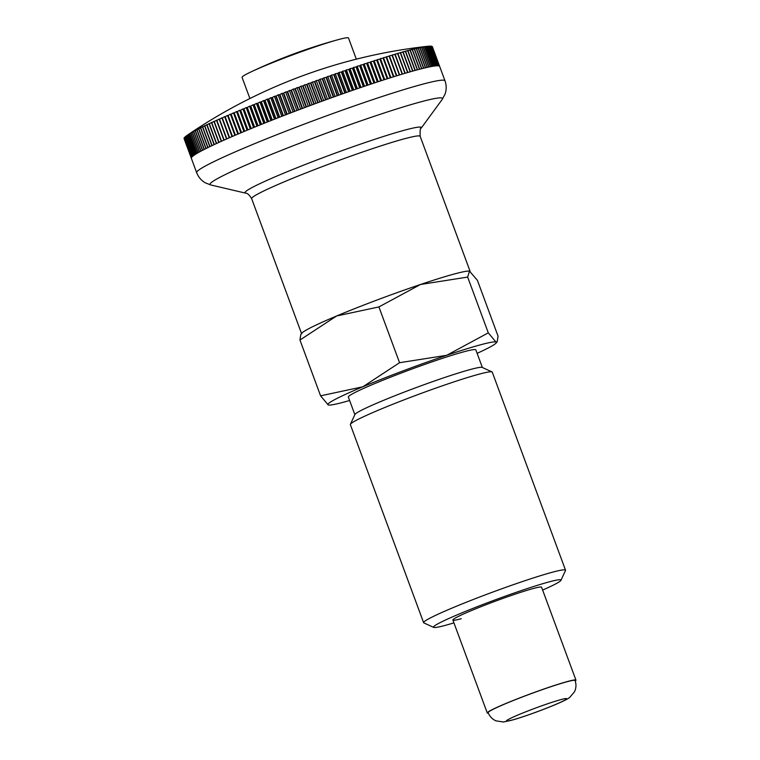 <?xml version="1.0" encoding="UTF-8"?>
<svg xmlns="http://www.w3.org/2000/svg" width="760" height="760" viewBox="0 0 760 760"><rect width="100%" height="100%" fill="white"/><g stroke="black" fill="none" stroke-linecap="round" stroke-linejoin="round"><path stroke-width="1.14" d="M453.938 622.877A67.972 4.237 -20.3 0 1 445.483 625.318A67.972 4.237 -20.3 0 1 433.694 627.408L423.861 622.906A75.648 4.712 -20.3 0 1 423.624 622.678L350.36 424.622A75.648 4.712 -20.3 0 1 350.398 424.289A75.648 4.712 -20.3 0 1 400.852 401.09A75.648 4.712 -20.3 0 1 478.895 374.224A75.648 4.712 -20.3 0 1 492.014 371.906A75.648 4.712 -20.3 0 1 492.252 372.124L565.525 570.19A75.648 4.712 -20.3 0 1 565.487 570.522L560.947 580.336A67.972 4.237 -20.3 0 1 542.63 590.073M350.398 424.289L354.93 414.476A67.972 4.237 -20.3 0 1 400.273 393.632A67.972 4.237 -20.3 0 1 470.392 369.493A67.972 4.237 -20.3 0 1 482.182 367.403L492.014 371.906M423.624 622.678A75.648 4.712 -20.3 0 1 472.007 599.982A75.648 4.712 -20.3 0 1 552.159 572.289A75.648 4.712 -20.3 0 1 565.525 570.19M433.694 627.408A67.972 4.237 -20.3 0 1 475.076 607.544A67.972 4.237 -20.3 0 1 548.976 581.932A67.972 4.237 -20.3 0 1 560.947 580.336M354.853 414.647L348.346 397.062A67.972 4.237 -20.3 0 1 391.827 376.675A67.972 4.237 -20.3 0 1 463.847 351.785A67.972 4.237 -20.3 0 1 475.845 349.904L482.353 367.479M488.291 332.861L446.699 355.3A89.832 5.595 -20.3 0 1 480.491 344.812A89.832 5.595 -20.3 0 1 495.947 342.01L488.291 332.861L467.656 277.077L420.508 284.487A89.832 5.595 -20.3 0 0 336.661 315.97A89.832 5.595 -20.3 0 0 301.938 333.089L300.779 334.466L299.953 340.034L336.661 315.97L378.917 306.926L420.508 284.487A89.832 5.595 -20.3 0 1 454.29 273.999A89.832 5.595 -20.3 0 1 469.452 271.12A89.832 5.595 -20.3 0 1 469.48 271.13L477.413 280.335L498.056 336.129L497.22 341.687L495.947 342.01A89.832 5.595 -20.3 0 1 496.071 343.064A89.832 5.595 -20.3 0 1 477.118 353.334M349.619 400.501A89.832 5.595 -20.3 0 1 343.71 402.154A89.832 5.595 -20.3 0 1 328.548 405.033A89.832 5.595 -20.3 0 1 328.253 404.966L328.548 405.033M356.326 59.166L348.498 38A56.734 3.534 159.7 0 0 338.476 39.577A56.734 3.534 159.7 0 0 337.944 39.72A56.734 3.534 159.7 0 0 251.199 71.811A56.734 3.534 159.7 0 0 242.07 77.368L249.898 98.534M461.234 618.716A47.282 2.945 -20.3 0 1 452.884 620.027A47.282 2.945 -20.3 0 1 483.132 605.843A47.282 2.945 -20.3 0 1 533.225 588.534A47.282 2.945 -20.3 0 1 541.576 587.223L575.957 680.162A47.282 2.945 -20.3 0 1 575.263 681.045M362.852 386.783A89.832 5.595 -20.3 0 1 446.699 355.3L399.56 362.71L362.852 386.783L320.587 395.827L328.253 404.966A89.832 5.595 -20.3 0 1 362.852 386.783M467.656 277.077L469.499 271.13A89.832 5.595 -20.3 0 0 454.29 273.999A89.832 5.595 -20.3 0 0 359.109 306.888A89.832 5.595 -20.3 0 0 301.653 333.839M399.56 362.71L378.917 306.926M320.587 395.827L299.953 340.034M410.039 50.169L417.316 69.835A132.382 8.246 159.7 0 0 416.29 70.11A132.382 8.246 159.7 0 0 415.255 70.395L407.977 50.73A521.436 95.389 -109.6 0 0 407.408 50.597A521.436 511.603 -128.8 0 1 410.039 50.169A132.382 8.246 -20.3 0 1 410.257 50.112A521.436 111.416 -109.5 0 0 409.611 50.008A521.436 508.354 -126.2 0 1 412.224 49.599A132.382 8.246 -20.3 0 1 412.423 49.542A521.436 127.328 -109.4 0 0 411.702 49.466A521.436 504.611 -124.2 0 1 414.305 49.058A132.382 8.246 -20.3 0 1 414.494 49.011A521.436 143.118 -109.3 0 0 413.706 48.963A521.436 500.356 -122.6 0 1 416.28 48.574A132.382 8.246 -20.3 0 1 416.47 48.526A521.436 158.764 -109.2 0 0 415.596 48.507A521.436 495.615 -121.3 0 1 418.152 48.127A132.382 8.246 -20.3 0 1 418.323 48.089A521.436 174.249 -109 0 0 417.382 48.089A521.436 490.381 -120.2 0 1 419.909 47.728A132.382 8.246 -20.3 0 1 420.08 47.69A521.436 189.572 -108.9 0 0 419.055 47.709A521.436 484.671 -119.4 0 1 421.562 47.367A132.382 8.246 -20.3 0 1 421.714 47.329A521.436 204.696 -108.8 0 0 420.622 47.386A521.436 478.477 -118.6 0 1 423.101 47.053A132.382 8.246 -20.3 0 1 423.244 47.025A521.436 219.63 -108.6 0 0 422.075 47.101A521.436 471.808 -117.9 0 1 424.526 46.787A132.382 8.246 -20.3 0 1 424.659 46.759A521.436 234.336 -108.5 0 0 423.424 46.863A521.436 464.683 -117.3 0 1 425.837 46.559A132.382 8.246 -20.3 0 1 425.961 46.541A521.436 248.824 -108.4 0 0 424.65 46.664A521.436 457.092 -116.8 0 1 427.034 46.388A132.382 8.246 -20.3 0 1 427.148 46.37A521.436 263.055 -108.2 0 0 425.771 46.512A521.436 449.046 -116.4 0 1 427.443 46.322A521.436 449.046 -116.4 0 1 428.117 46.255A132.382 8.246 -20.3 0 1 428.212 46.246A521.436 440.562 -116 0 1 429.077 46.17A132.382 8.246 -20.3 0 1 429.162 46.16L436.44 65.826A132.382 8.246 159.7 0 1 437.19 65.797L429.913 46.122A132.382 8.246 -20.3 0 1 429.989 46.122L437.266 65.787A132.382 8.246 159.7 0 1 437.912 65.797L430.635 46.132A132.382 8.246 -20.3 0 1 430.702 46.132L437.978 65.797A132.382 8.246 159.7 0 1 438.51 65.854L431.233 46.189A132.382 8.246 -20.3 0 1 431.291 46.189L438.567 65.854A132.382 8.246 159.7 0 1 438.995 65.949L431.718 46.284A132.382 8.246 -20.3 0 1 431.756 46.293L439.033 65.959A132.382 8.246 159.7 0 1 439.346 66.091L432.07 46.426A132.382 8.246 -20.3 0 1 432.098 46.445L439.375 66.111A132.382 8.246 159.7 0 1 439.584 66.281L432.307 46.616A132.382 8.246 -20.3 0 1 432.326 46.636L439.594 66.3A132.382 8.246 159.7 0 1 439.669 66.434L444.99 80.807C446.566 85.405 446.585 89.851 445.027 94.164L442.272 99.322A123.966 7.724 -20.3 0 0 420.641 101.897A123.966 7.724 -20.3 0 0 258.315 159.809A123.966 7.724 -20.3 0 0 210.767 184.956L205.323 182.837C201.343 180.576 198.455 177.184 196.659 172.662A132.382 8.246 -20.3 0 1 248.244 146.328A132.382 8.246 -20.3 0 1 421.61 84.474A132.382 8.246 -20.3 0 1 444.99 80.807M407.749 50.787L415.026 70.452A132.382 8.246 159.7 0 0 412.88 71.05L405.602 51.386A521.436 79.278 -109.7 0 0 405.118 51.224A521.436 514.349 -132.3 0 1 407.749 50.787A132.382 8.246 -20.3 0 1 407.977 50.73M405.365 51.452L412.642 71.117A132.382 8.246 159.7 0 0 410.409 71.744L403.132 52.079A521.436 63.08 -109.9 0 0 402.724 51.889A521.436 516.591 -137.3 0 1 405.365 51.452A132.382 8.246 -20.3 0 1 405.602 51.386M402.895 52.145L410.162 71.811A132.382 8.246 159.7 0 0 407.844 72.475L400.567 52.81A521.436 46.825 -110 0 0 400.235 52.601A521.436 518.311 -144.9 0 1 402.895 52.145A132.382 8.246 -20.3 0 1 403.132 52.079M400.32 52.886L407.588 72.552A132.382 8.246 159.7 0 0 405.194 73.254L397.917 53.589A521.436 30.524 -110.1 0 0 397.66 53.342A521.436 519.526 -157 0 1 400.32 52.886A132.382 8.246 -20.3 0 1 400.567 52.81M397.651 53.666L404.928 73.331A132.382 8.246 159.7 0 0 402.448 74.072L395.171 54.407A521.436 14.183 -110.2 0 0 394.991 54.131A521.436 520.23 -176.7 0 1 397.651 53.666A132.382 8.246 -20.3 0 1 397.917 53.589M394.905 54.483L402.183 74.147A132.382 8.246 159.7 0 0 399.617 74.917L392.35 55.252A521.436 2.166 -110.3 0 1 392.245 54.948A521.436 520.419 155.9 0 1 394.905 54.483A132.382 8.246 -20.3 0 1 395.171 54.407M392.065 55.337L399.342 75.002A132.382 8.246 159.7 0 0 396.71 75.81L389.433 56.145A521.436 18.506 -110.4 0 1 389.415 55.812A521.436 520.096 130 0 1 392.065 55.337A132.382 8.246 -20.3 0 1 392.35 55.252M389.148 56.23L396.425 75.895A132.382 8.246 159.7 0 0 393.718 76.731L386.441 57.066A521.436 34.837 -110.5 0 1 386.498 56.705A521.436 519.26 112.6 0 1 389.148 56.23A132.382 8.246 -20.3 0 1 389.433 56.145M386.147 57.161L393.423 76.826A132.382 8.246 159.7 0 0 390.649 77.691L383.373 58.026A521.436 51.129 -110.7 0 1 383.505 57.636A521.436 517.902 102 0 1 386.147 57.161A132.382 8.246 -20.3 0 1 386.441 57.066M383.068 58.121L390.345 77.786A132.382 8.246 159.7 0 0 387.505 78.688L380.228 59.023A521.436 67.374 -110.8 0 1 380.437 58.605A521.436 516.049 95.2 0 1 383.068 58.121A132.382 8.246 -20.3 0 1 383.373 58.026M379.924 59.118L387.191 78.784A132.382 8.246 159.7 0 0 384.294 79.714L377.017 60.049A521.436 83.543 -110.9 0 1 377.302 59.603A521.436 513.674 90.7 0 1 379.924 59.118A132.382 8.246 -20.3 0 1 380.228 59.023M376.703 60.145L383.971 79.819A132.382 8.246 159.7 0 0 381.007 80.769L373.73 61.104A521.436 99.636 -111 0 1 374.101 60.629A521.436 510.796 87.4 0 1 376.703 60.145A132.382 8.246 -20.3 0 1 377.017 60.049M373.407 61.209L380.684 80.873A132.382 8.246 159.7 0 0 377.663 81.861L370.386 62.196A521.436 115.634 -111.1 0 1 370.832 61.693A521.436 507.414 85 0 1 373.407 61.209A132.382 8.246 -20.3 0 1 373.73 61.104M370.063 62.301L377.33 81.966A132.382 8.246 159.7 0 0 374.252 82.982L366.976 63.318A521.436 131.518 -111.2 0 1 367.498 62.785A521.436 503.528 83.1 0 1 370.063 62.301A132.382 8.246 -20.3 0 1 370.386 62.196M366.643 63.431L373.92 83.096A132.382 8.246 159.7 0 0 370.785 84.132L363.508 64.467A521.436 147.269 -111.4 0 1 364.106 63.906A521.436 499.149 81.6 0 1 366.643 63.431A132.382 8.246 -20.3 0 1 366.976 63.318M363.175 64.581L370.452 84.246A132.382 8.246 159.7 0 0 367.27 85.31L359.993 65.645A521.436 162.877 -111.5 0 1 360.658 65.046A521.436 494.285 80.4 0 1 363.175 64.581A132.382 8.246 -20.3 0 1 363.508 64.467M359.651 65.759L366.918 85.424A132.382 8.246 159.7 0 0 363.698 86.516L356.421 66.852A521.436 178.315 -111.6 0 1 357.162 66.224A521.436 488.917 79.4 0 1 359.651 65.759A132.382 8.246 -20.3 0 1 359.993 65.645M356.07 66.965L363.346 86.63A132.382 8.246 159.7 0 0 360.078 87.742L352.801 68.077A521.436 193.591 -111.7 0 1 353.609 67.431A521.436 483.075 78.5 0 1 356.07 66.965A132.382 8.246 -20.3 0 1 356.421 66.852M352.45 68.201L359.717 87.865A132.382 8.246 159.7 0 0 356.411 88.996L349.135 69.331A521.436 208.667 -111.9 0 1 350.018 68.656A521.436 476.757 77.8 0 1 352.45 68.201A132.382 8.246 -20.3 0 1 352.801 68.077M348.783 69.454L356.05 89.12A132.382 8.246 159.7 0 0 352.706 90.278L345.43 70.614A521.436 223.535 -112 0 1 346.389 69.901A521.436 469.965 77.2 0 1 348.783 69.454A132.382 8.246 -20.3 0 1 349.135 69.331M345.069 70.737L352.345 90.402A132.382 8.246 159.7 0 0 348.963 91.57L341.696 71.905A521.436 238.193 -112.1 0 1 342.712 71.174A521.436 462.716 76.6 0 1 345.069 70.737A132.382 8.246 -20.3 0 1 345.43 70.614M341.325 72.038L348.602 91.703A132.382 8.246 159.7 0 0 345.192 92.891L337.924 73.226A521.436 252.605 -112.3 0 1 339.007 72.466A521.436 455.002 76.1 0 1 341.325 72.038A132.382 8.246 -20.3 0 1 341.696 71.905M337.554 73.359L344.831 93.024A132.382 8.246 159.7 0 0 341.392 94.23L334.115 74.565A521.436 266.779 -112.4 0 1 335.274 73.777A521.436 446.851 75.7 0 1 337.554 73.359A132.382 8.246 -20.3 0 1 337.924 73.226M333.744 74.698L341.022 94.363A132.382 8.246 159.7 0 0 337.563 95.589L330.286 75.924A521.436 280.677 -112.6 0 1 331.512 75.107A521.436 438.244 75.3 0 1 333.744 74.698A132.382 8.246 -20.3 0 1 334.115 74.565M329.916 76.057L337.193 95.722A132.382 8.246 159.7 0 0 333.716 96.966L326.439 77.292A521.436 294.31 -112.7 0 1 327.731 76.447A521.436 429.21 74.9 0 1 329.916 76.057A132.382 8.246 -20.3 0 1 330.286 75.924M326.069 77.434L333.336 97.099A132.382 8.246 159.7 0 0 329.849 98.353L322.572 78.688A521.436 307.648 -112.9 0 1 323.922 77.814A521.436 419.757 74.6 0 1 326.069 77.434A132.382 8.246 -20.3 0 1 326.439 77.292M322.192 78.822L329.469 98.486A132.382 8.246 159.7 0 0 325.964 99.75L318.687 80.085A521.436 320.673 -113.1 0 1 320.102 79.192A521.436 409.887 74.3 0 1 322.192 78.822A132.382 8.246 -20.3 0 1 322.572 78.688M318.316 80.227L325.584 99.892A132.382 8.246 159.7 0 0 322.069 101.165L314.801 81.501A521.436 333.393 -113.3 0 1 316.264 80.579A521.436 399.608 74 0 1 318.316 80.227A132.382 8.246 -20.3 0 1 318.687 80.085M314.422 81.643L321.698 101.308A132.382 8.246 159.7 0 0 318.174 102.59L310.897 82.925A521.436 345.781 -113.5 0 1 312.426 81.975A521.436 388.94 73.7 0 1 314.422 81.643A132.382 8.246 -20.3 0 1 314.801 81.501M310.517 83.068L317.794 102.733A132.382 8.246 159.7 0 0 314.269 104.025L306.992 84.36A521.436 357.827 -113.7 0 1 308.579 83.391A521.436 377.891 73.5 0 1 310.517 83.068A132.382 8.246 -20.3 0 1 310.897 82.925M306.622 84.502L313.889 104.168A132.382 8.246 159.7 0 0 310.374 105.469L303.098 85.804A521.436 369.522 -113.9 0 1 304.741 84.806A521.436 366.462 73.2 0 1 306.622 84.502A132.382 8.246 -20.3 0 1 306.992 84.36M302.717 85.947L309.994 105.611A132.382 8.246 159.7 0 0 306.479 106.922L299.202 87.257A521.436 380.845 -114.1 0 1 300.894 86.231A521.436 354.673 73 0 1 302.717 85.947A132.382 8.246 -20.3 0 1 303.098 85.804M298.822 87.4L306.099 107.065A132.382 8.246 159.7 0 0 302.594 108.376L295.317 88.711A521.436 391.799 -114.4 0 1 297.055 87.666A521.436 342.541 72.8 0 1 298.822 87.4A132.382 8.246 -20.3 0 1 299.202 87.257M294.937 88.853L302.214 108.519A132.382 8.246 159.7 0 0 298.718 109.839L291.441 90.174A521.436 402.373 -114.6 0 1 293.236 89.1A521.436 330.058 72.6 0 1 294.937 88.853A132.382 8.246 -20.3 0 1 295.317 88.711M291.07 90.316L298.338 109.981A132.382 8.246 159.7 0 0 294.861 111.302L287.584 91.637A521.436 412.537 -114.9 0 1 289.427 90.544A521.436 317.262 72.4 0 1 291.07 90.316A132.382 8.246 -20.3 0 1 291.441 90.174M287.213 91.779L294.49 111.444A132.382 8.246 159.7 0 0 291.023 112.765L283.746 93.1A521.436 422.303 -115.2 0 1 285.637 91.988A521.436 304.142 72.3 0 1 287.213 91.779A132.382 8.246 -20.3 0 1 287.584 91.637M283.375 93.243L290.652 112.907A132.382 8.246 159.7 0 0 287.213 114.228L279.937 94.563A521.436 431.642 -115.6 0 1 281.865 93.432A521.436 290.728 72.1 0 1 283.375 93.243A132.382 8.246 -20.3 0 1 283.746 93.1M279.566 94.705L286.843 114.37A132.382 8.246 159.7 0 0 283.423 115.691L276.155 96.016A521.436 440.562 -116 0 1 278.122 94.867A521.436 277.029 71.9 0 1 279.566 94.705A132.382 8.246 -20.3 0 1 279.937 94.563M275.785 96.159L283.062 115.824A132.382 8.246 159.7 0 0 279.67 117.144L272.394 97.48A521.436 449.046 -116.4 0 1 274.408 96.311A521.436 263.055 71.8 0 1 275.785 96.159A132.382 8.246 -20.3 0 1 276.155 96.016M272.033 97.622L279.309 117.287A132.382 8.246 159.7 0 0 275.956 118.598L268.679 98.933A521.436 457.092 -116.8 0 1 270.731 97.745A521.436 248.824 71.6 0 1 272.033 97.622A132.382 8.246 -20.3 0 1 272.394 97.48M268.318 99.076L275.595 118.74A132.382 8.246 159.7 0 0 272.279 120.042L265.002 100.377A521.436 464.683 -117.3 0 1 267.083 99.17A521.436 234.336 71.5 0 1 268.318 99.076A132.382 8.246 -20.3 0 1 268.679 98.933M264.651 100.519L271.918 120.184A132.382 8.246 159.7 0 0 268.641 121.486L261.364 101.821A521.436 471.808 -117.9 0 1 263.483 100.596A521.436 219.63 71.4 0 1 264.651 100.519A132.382 8.246 -20.3 0 1 265.002 100.377M261.012 101.954L268.29 121.619A132.382 8.246 159.7 0 0 265.05 122.911L257.773 103.246A521.436 478.477 -118.6 0 1 259.92 102.011A521.436 204.696 71.2 0 1 261.012 101.954A132.382 8.246 -20.3 0 1 261.364 101.821M257.431 103.388L264.708 123.053A132.382 8.246 159.7 0 0 261.516 124.336L254.239 104.671A521.436 484.671 -119.4 0 1 256.415 103.407A521.436 189.572 71.1 0 1 257.431 103.388A132.382 8.246 -20.3 0 1 257.773 103.246M253.897 104.804L261.174 124.469A132.382 8.246 159.7 0 0 258.029 125.742L250.752 106.077A521.436 490.381 -120.2 0 1 252.947 104.804A521.436 174.249 71 0 1 253.897 104.804A132.382 8.246 -20.3 0 1 254.239 104.671M250.42 106.21L257.688 125.875A132.382 8.246 159.7 0 0 254.6 127.139L247.323 107.473A521.436 495.615 -121.3 0 1 249.546 106.181A521.436 158.764 70.8 0 1 250.42 106.21A132.382 8.246 -20.3 0 1 250.752 106.077M246.99 107.606L254.267 127.271A132.382 8.246 159.7 0 0 251.227 128.516L243.951 108.851A521.436 500.356 -122.6 0 1 246.192 107.549A521.436 143.118 70.7 0 1 246.99 107.606A132.382 8.246 -20.3 0 1 247.323 107.473M243.627 108.984L250.905 128.649A132.382 8.246 159.7 0 0 247.922 129.884L240.644 110.21A521.436 504.611 -124.2 0 1 242.905 108.908A521.436 127.328 70.6 0 1 243.627 108.984A132.382 8.246 -20.3 0 1 243.951 108.851M240.331 110.343L247.598 130.007A132.382 8.246 159.7 0 0 244.682 131.224L237.405 111.558A521.436 508.354 -126.2 0 1 239.685 110.238A521.436 111.416 70.5 0 1 240.331 110.343A132.382 8.246 -20.3 0 1 240.644 110.21M237.091 111.691L244.369 131.357A132.382 8.246 159.7 0 0 241.509 132.553L234.232 112.888A521.436 511.603 -128.8 0 1 236.531 111.558A521.436 95.389 70.4 0 1 237.091 111.691A132.382 8.246 -20.3 0 1 237.405 111.558M233.938 113.021L241.205 132.686A132.382 8.246 159.7 0 0 238.412 133.864L231.144 114.199A521.436 514.349 -132.3 0 1 233.443 112.86A521.436 79.278 70.3 0 1 233.938 113.021A132.382 8.246 -20.3 0 1 234.232 112.888M230.84 114.323L238.118 133.988A132.382 8.246 159.7 0 0 235.391 135.147L228.123 115.482A521.436 516.591 -137.3 0 1 230.432 114.133A521.436 63.08 70.1 0 1 230.84 114.323A132.382 8.246 -20.3 0 1 231.144 114.199M227.829 115.605L235.106 135.27A132.382 8.246 159.7 0 0 232.456 136.42L225.178 116.745A521.436 518.311 -144.9 0 1 227.496 115.396A521.436 46.825 70 0 1 227.829 115.605A132.382 8.246 -20.3 0 1 228.123 115.482M224.893 116.869L232.17 136.534A132.382 8.246 159.7 0 0 229.596 137.655L222.319 117.99A521.436 519.526 -157 0 1 224.637 116.622A521.436 30.524 69.9 0 1 224.893 116.869A132.382 8.246 -20.3 0 1 225.178 116.745M222.043 118.113L229.32 137.779A132.382 8.246 159.7 0 0 226.822 138.871L219.545 119.206A521.436 520.23 -176.7 0 1 221.873 117.838A521.436 14.183 69.8 0 1 222.043 118.113A132.382 8.246 -20.3 0 1 222.319 117.99M219.279 119.32L226.556 138.985A132.382 8.246 159.7 0 0 224.133 140.059L216.857 120.394A521.436 520.419 155.9 0 1 219.184 119.025A521.436 2.166 69.7 0 0 219.279 119.32A132.382 8.246 -20.3 0 1 219.545 119.206M216.6 120.507L223.877 140.173A132.382 8.246 159.7 0 0 221.53 141.227L214.263 121.562A521.436 520.096 130 0 1 216.581 120.175A521.436 18.506 69.6 0 0 216.6 120.507A132.382 8.246 -20.3 0 1 216.857 120.394M214.016 121.666L221.284 141.332A132.382 8.246 159.7 0 0 219.032 142.357L211.755 122.692A521.436 519.26 112.6 0 1 214.073 121.305A521.436 34.837 69.5 0 0 214.016 121.666A132.382 8.246 -20.3 0 1 214.263 121.562M211.517 122.797L218.794 142.471A132.382 8.246 159.7 0 0 216.619 143.459L209.351 123.794A521.436 517.902 102 0 1 211.65 122.407A521.436 51.129 69.3 0 0 211.517 122.797A132.382 8.246 -20.3 0 1 211.755 122.692M209.123 123.899L216.391 143.573A132.382 8.246 159.7 0 0 214.31 144.533L207.034 124.868A521.436 516.049 95.2 0 1 209.332 123.481A521.436 67.374 69.2 0 0 209.123 123.899A132.382 8.246 -20.3 0 1 209.351 123.794M206.815 124.973L214.092 144.637A132.382 8.246 159.7 0 0 212.097 145.578L204.82 125.913A521.436 513.674 90.7 0 1 207.109 124.526A521.436 83.543 69.1 0 0 206.815 124.973A132.382 8.246 -20.3 0 1 207.034 124.868M204.611 126.008L211.888 145.682A132.382 8.246 159.7 0 0 209.988 146.585L202.711 126.92A521.436 510.796 87.4 0 1 204.982 125.533A521.436 99.636 69 0 0 204.611 126.008A132.382 8.246 -20.3 0 1 204.82 125.913M202.511 127.015L209.788 146.68A132.382 8.246 159.7 0 0 207.983 147.564L200.707 127.898A521.436 507.414 85 0 1 202.958 126.511A521.436 115.634 68.9 0 0 202.511 127.015A132.382 8.246 -20.3 0 1 202.711 126.92M200.516 127.993L207.793 147.659A132.382 8.246 159.7 0 0 206.083 148.504L198.806 128.839A521.436 503.528 83.1 0 1 201.039 127.452A521.436 131.518 68.8 0 0 200.516 127.993A132.382 8.246 -20.3 0 1 200.707 127.898M198.636 128.924L205.903 148.589A132.382 8.246 159.7 0 0 204.298 149.406L197.02 129.741A521.436 499.149 81.6 0 1 199.225 128.364A521.436 147.269 68.6 0 0 198.636 128.924A132.382 8.246 -20.3 0 1 198.806 128.839M196.85 129.827L204.126 149.492A132.382 8.246 159.7 0 0 202.616 150.28L195.339 130.615A521.436 494.285 80.4 0 1 197.514 129.238A521.436 162.877 68.5 0 0 196.85 129.827A132.382 8.246 -20.3 0 1 197.02 129.741M195.177 130.691L202.454 150.357A132.382 8.246 159.7 0 0 201.039 151.107L193.772 131.442A521.436 488.917 79.4 0 1 195.918 130.074A521.436 178.315 68.4 0 0 195.177 130.691A132.382 8.246 -20.3 0 1 195.339 130.615M193.619 131.518L200.897 151.192A132.382 8.246 159.7 0 0 199.585 151.905L192.309 132.24A521.436 483.075 78.5 0 1 194.436 130.872A521.436 193.591 68.3 0 0 193.619 131.518A132.382 8.246 -20.3 0 1 193.772 131.442M192.175 132.306L199.452 151.981A132.382 8.246 159.7 0 0 198.246 152.655L190.969 132.99A521.436 476.757 77.8 0 1 193.059 131.632A521.436 208.667 68.1 0 0 192.175 132.306A132.382 8.246 -20.3 0 1 192.309 132.24M190.845 133.057L198.123 152.732A132.382 8.246 159.7 0 0 197.02 153.368L189.743 133.703A521.436 469.965 77.2 0 1 191.795 132.354A521.436 223.535 68 0 0 190.845 133.057A132.382 8.246 -20.3 0 1 190.969 132.99M189.63 133.769L196.906 153.434A132.382 8.246 159.7 0 0 195.909 154.042L188.632 134.377A521.436 462.716 76.6 0 1 190.655 133.038A521.436 238.193 67.9 0 0 189.63 133.769A132.382 8.246 -20.3 0 1 189.743 133.703M188.527 134.444L195.804 154.109A132.382 8.246 159.7 0 0 194.911 154.679L187.644 135.014A521.436 455.002 76.1 0 1 189.62 133.674A521.436 252.605 67.7 0 0 188.527 134.444A132.382 8.246 -20.3 0 1 188.632 134.377M187.549 135.071L194.826 154.736A132.382 8.246 159.7 0 0 194.037 155.268L186.77 135.603A521.436 446.851 75.7 0 1 188.708 134.273A521.436 266.779 67.6 0 0 188.651 134.311A521.436 266.779 67.6 0 0 187.549 135.071A132.382 8.246 -20.3 0 1 187.644 135.014M186.684 135.66L193.961 155.325A132.382 8.246 159.7 0 0 193.287 155.819L186.01 136.154A521.436 438.244 75.3 0 1 186.694 135.679A132.382 8.246 -20.3 0 1 186.77 135.603M196.659 172.662L191.349 158.298A132.382 8.246 159.7 0 1 191.32 158.213L184.053 138.548A132.382 8.246 -20.3 0 1 184.043 138.519L191.32 158.184A132.382 8.246 159.7 0 1 191.339 157.938L184.062 138.273A132.382 8.246 -20.3 0 1 184.072 138.234L191.339 157.909A132.382 8.246 159.7 0 1 191.472 157.605L184.195 137.94A132.382 8.246 -20.3 0 1 184.214 137.911L191.491 157.577A132.382 8.246 159.7 0 1 191.719 157.244L184.452 137.57A132.382 8.246 -20.3 0 1 184.48 137.531L191.757 157.196A132.382 8.246 159.7 0 1 192.1 156.826L184.822 137.161A132.382 8.246 -20.3 0 1 184.87 137.114L192.147 156.778A132.382 8.246 159.7 0 1 192.603 156.37L185.326 136.705A132.382 8.246 -20.3 0 1 185.383 136.657L192.66 156.322A132.382 8.246 159.7 0 1 193.22 155.866L185.943 136.202A132.382 8.246 -20.3 0 1 186.01 136.154M575.063 680.485A46.331 2.888 159.7 0 0 550.981 686.679A46.331 2.888 159.7 0 0 506.207 703.418A46.331 2.888 159.7 0 0 488.157 712.642C489.658 716.461 492.261 719.197 495.976 720.85L503.443 722L513.969 719.625C526.765 715.72 540.35 710.809 554.724 704.89C565.906 700.112 568.091 698.649 569.658 697.471L574.465 691.828C576.222 688.161 576.422 684.38 575.063 680.485M488.367 713.184A47.282 2.945 -20.3 0 1 487.264 712.966A47.282 2.945 -20.3 0 1 517.503 698.782A47.282 2.945 -20.3 0 1 567.606 681.473A47.282 2.945 -20.3 0 1 575.957 680.162M184.87 137.114A521.436 419.757 74.6 0 1 185.355 136.772M185.383 136.657A521.436 429.21 74.9 0 1 185.962 136.249M429.172 46.199A521.436 431.642 -115.6 0 1 429.913 46.122M430.017 46.189A521.436 422.303 -115.2 0 1 430.635 46.132M430.73 46.227A521.436 412.537 -114.9 0 1 431.233 46.189M432.402 46.854A521.436 369.522 -113.9 0 1 432.421 46.854L439.641 66.357M429.077 46.17L436.354 65.835A132.382 8.246 159.7 0 0 435.49 65.911L428.212 46.246M428.117 46.255L435.394 65.921A132.382 8.246 159.7 0 0 434.425 66.035L427.148 46.37M427.034 46.388L434.311 66.053A132.382 8.246 159.7 0 0 433.238 66.206L425.961 46.541M425.837 46.559L433.115 66.224A132.382 8.246 159.7 0 0 431.936 66.424L424.659 46.759M424.526 46.787L431.803 66.453A132.382 8.246 159.7 0 0 430.521 66.69L423.244 47.025M423.101 47.053L430.378 66.719A132.382 8.246 159.7 0 0 428.991 67.004L421.714 47.329M421.562 47.367L428.839 67.032A132.382 8.246 159.7 0 0 427.348 67.355L420.08 47.69M419.909 47.728L427.186 67.393A132.382 8.246 159.7 0 0 425.6 67.754L418.323 48.089M418.152 48.127L425.429 67.792A132.382 8.246 159.7 0 0 423.738 68.191L416.47 48.526M416.28 48.574L423.558 68.239A132.382 8.246 159.7 0 0 421.772 68.675L414.494 49.011M414.305 49.058L421.581 68.732A132.382 8.246 159.7 0 0 419.7 69.207L412.423 49.542M412.224 49.599L419.491 69.264A132.382 8.246 159.7 0 0 417.525 69.778L410.257 50.112M399.627 74.917L392.245 54.948M396.796 75.781L389.415 55.812M393.889 76.684L386.498 56.705M390.897 77.615L383.505 57.636M387.828 78.584L380.437 58.605M384.693 79.581L377.302 59.603M381.491 80.617L374.101 60.629M378.224 81.681L370.832 61.693M374.889 82.773L367.498 62.785M371.498 83.894L364.106 63.906M368.058 85.044L360.658 65.046M364.553 86.222L357.162 66.224M361.01 87.428L353.609 67.431M357.418 88.654L350.018 68.656M353.79 89.908L346.389 69.901M350.113 91.171L342.712 71.174M346.408 92.463L339.007 72.466M342.674 93.784L335.274 73.777M338.912 95.114L331.512 75.107M335.131 96.453L327.731 76.447M331.322 97.822L323.922 77.814M327.503 99.199L320.102 79.192M323.674 100.586L316.264 80.579M319.827 101.982L312.426 81.975M315.989 103.398L308.579 83.391M312.141 104.813L304.741 84.806M308.294 106.238L300.894 86.231M304.466 107.673L297.055 87.666M300.637 109.117L293.236 89.1M296.827 110.552L289.427 90.544M293.037 111.995L285.637 91.988M289.265 113.439L281.865 93.432M285.522 114.874L278.122 94.867M281.808 116.308L274.408 96.311M278.131 117.743L270.731 97.745M274.483 119.177L267.083 99.17M270.883 120.593L263.483 100.596M267.32 122.008L259.92 102.011M263.805 123.414L256.415 103.407M260.348 124.802L252.947 104.804M256.937 126.179L249.546 106.181M253.593 127.547L246.192 107.549M250.306 128.896L242.905 108.908M247.076 130.226L239.685 110.238M243.922 131.546L236.531 111.558M240.834 132.839L233.443 112.86M237.823 134.111L230.432 114.133M234.887 135.365L227.496 115.396M232.028 136.6L224.637 116.622M229.254 137.807L221.873 117.838M245.556 193.135A94.04 5.861 -20.3 0 1 281.627 174.049A94.04 5.861 -20.3 0 1 404.776 130.121A94.04 5.861 -20.3 0 1 421.183 128.165C420.308 127.385 419.966 130.102 420.156 136.334A89.832 5.595 -20.3 0 0 404.291 138.823A89.832 5.595 -20.3 0 0 286.653 180.794A89.832 5.595 -20.3 0 0 251.655 198.664C249.327 194.864 247.304 193.021 245.556 193.135L210.767 184.956M554.144 705.081A32.148 2.004 159.7 0 0 560.994 699.58A32.148 2.004 159.7 0 0 518.899 714.6A32.148 2.004 159.7 0 0 512.05 720.1A32.148 2.004 159.7 0 0 554.144 705.081M337.944 39.72A529.539 529.539 0 0 0 251.199 71.811M496.071 343.064L497.22 341.687M301.549 333.555L251.655 198.664M487.264 712.966L452.884 620.027M427.443 46.322A529.539 529.539 0 0 0 188.651 134.311M470.098 271.339L420.156 136.334M421.183 128.165L442.272 99.322"/></g></svg>

